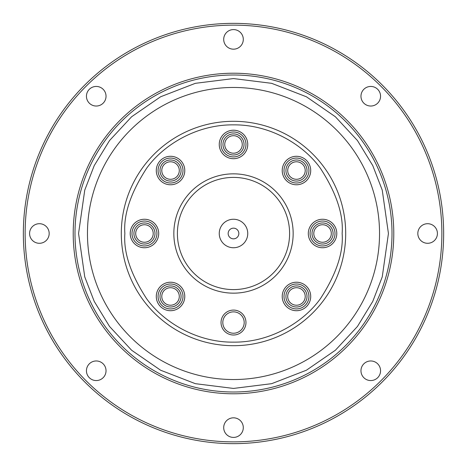 <?xml version="1.0" encoding="UTF-8"?>
<svg xmlns="http://www.w3.org/2000/svg" width="467" height="467" viewBox="0 0 467 467"><rect width="100%" height="100%" fill="white"/><g stroke="black" fill="none" stroke-linecap="round" stroke-linejoin="round"><path stroke-width="0.7" d="M74.994 233.5A158.506 158.506 0 0 1 233.5 74.994A158.506 158.506 0 0 1 392.006 233.5A158.506 158.506 0 0 1 233.5 392.006A158.506 158.506 0 0 1 74.994 233.5A158.506 158.506 0 0 0 233.5 392.006A158.506 158.506 0 0 0 392.006 233.5M121.303 233.5A112.197 112.197 0 0 1 233.5 121.303A112.197 112.197 0 0 1 345.697 233.5A112.197 112.197 0 0 1 233.5 345.697A112.197 112.197 0 0 1 121.303 233.5A112.197 112.197 0 0 0 233.5 345.697A112.197 112.197 0 0 0 345.697 233.5M223.705 427.62A9.795 9.795 0 0 1 233.5 417.825A9.795 9.795 0 0 1 243.295 427.62A9.795 9.795 0 0 1 233.5 437.416A9.795 9.795 0 0 1 223.705 427.62M360.968 370.763A9.795 9.795 0 0 1 370.763 360.968A9.795 9.795 0 0 1 380.558 370.763A9.795 9.795 0 0 1 370.763 380.558A9.795 9.795 0 0 1 360.968 370.763M417.825 233.5A9.795 9.795 0 0 1 427.62 223.705A9.795 9.795 0 0 1 437.416 233.5A9.795 9.795 0 0 1 427.62 243.295A9.795 9.795 0 0 1 417.825 233.5M360.968 96.237A9.795 9.795 0 0 1 370.763 86.442A9.795 9.795 0 0 1 380.558 96.237A9.795 9.795 0 0 1 370.763 106.032A9.795 9.795 0 0 1 360.968 96.237M223.705 39.38A9.795 9.795 0 0 1 233.5 29.584A9.795 9.795 0 0 1 243.295 39.38A9.795 9.795 0 0 1 233.5 49.175A9.795 9.795 0 0 1 223.705 39.38M86.442 96.237A9.795 9.795 0 0 1 96.237 86.442A9.795 9.795 0 0 1 106.032 96.237A9.795 9.795 0 0 1 96.237 106.032A9.795 9.795 0 0 1 86.442 96.237M29.584 233.5A9.795 9.795 0 0 1 39.38 223.705A9.795 9.795 0 0 1 49.175 233.5A9.795 9.795 0 0 1 39.38 243.295A9.795 9.795 0 0 1 29.584 233.5M86.442 370.763A9.795 9.795 0 0 1 96.237 360.968A9.795 9.795 0 0 1 106.032 370.763A9.795 9.795 0 0 1 96.237 380.558A9.795 9.795 0 0 1 86.442 370.763M443.65 233.5A210.15 210.15 0 0 1 233.5 443.65A210.15 210.15 0 0 1 23.35 233.5A210.15 210.15 0 0 1 233.5 23.35A210.15 210.15 0 0 1 443.65 233.5M25.13 233.5A208.37 208.37 0 0 0 233.5 441.87A208.37 208.37 0 0 0 441.87 233.5A208.37 208.37 0 0 0 233.5 25.13A208.37 208.37 0 0 0 25.13 233.5M393.786 233.5A160.286 160.286 0 0 1 233.5 393.786A160.286 160.286 0 0 1 73.214 233.5A160.286 160.286 0 0 1 233.5 73.214A160.286 160.286 0 0 1 393.786 233.5M87.463 233.5A146.037 146.037 0 0 1 233.5 87.463A146.037 146.037 0 0 1 379.537 233.5A146.037 146.037 0 0 1 233.5 379.537A146.037 146.037 0 0 1 87.463 233.5M156.287 296.463A14.249 14.249 0 0 1 170.537 282.22A14.249 14.249 0 0 1 184.78 296.463A14.249 14.249 0 0 1 170.537 310.713A14.249 14.249 0 0 1 156.287 296.463M183 296.463A12.469 12.469 0 0 0 170.537 284A12.469 12.469 0 0 0 158.068 296.463A12.469 12.469 0 0 0 170.537 308.932A12.469 12.469 0 0 0 183 296.463M156.287 170.537A14.249 14.249 0 0 1 170.537 156.287A14.249 14.249 0 0 1 184.78 170.537A14.249 14.249 0 0 1 170.537 184.78A14.249 14.249 0 0 1 156.287 170.537M183 170.537A12.469 12.469 0 0 0 170.537 158.068A12.469 12.469 0 0 0 158.068 170.537A12.469 12.469 0 0 0 170.537 183A12.469 12.469 0 0 0 183 170.537M282.22 170.537A14.249 14.249 0 0 1 296.463 156.287A14.249 14.249 0 0 1 310.713 170.537A14.249 14.249 0 0 1 296.463 184.78A14.249 14.249 0 0 1 282.22 170.537M308.932 170.537A12.469 12.469 0 0 0 296.463 158.068A12.469 12.469 0 0 0 284 170.537A12.469 12.469 0 0 0 296.463 183A12.469 12.469 0 0 0 308.932 170.537M282.22 296.463A14.249 14.249 0 0 1 296.463 282.22A14.249 14.249 0 0 1 310.713 296.463A14.249 14.249 0 0 1 296.463 310.713A14.249 14.249 0 0 1 282.22 296.463M308.932 296.463A12.469 12.469 0 0 0 296.463 284A12.469 12.469 0 0 0 284 296.463A12.469 12.469 0 0 0 296.463 308.932A12.469 12.469 0 0 0 308.932 296.463M173.841 233.5A59.659 59.659 0 0 1 233.5 173.841A59.659 59.659 0 0 1 293.159 233.5A59.659 59.659 0 0 1 233.5 293.159A59.659 59.659 0 0 1 173.841 233.5M289.598 233.5A56.098 56.098 0 0 0 233.5 177.402A56.098 56.098 0 0 0 177.402 233.5A56.098 56.098 0 0 0 233.5 289.598A56.098 56.098 0 0 0 289.598 233.5M221.031 322.545A12.469 12.469 0 0 1 233.5 310.082A12.469 12.469 0 0 1 245.969 322.545A12.469 12.469 0 0 1 233.5 335.014A12.469 12.469 0 0 1 221.031 322.545M244.188 322.545A10.688 10.688 0 0 0 233.5 311.863A10.688 10.688 0 0 0 222.812 322.545A10.688 10.688 0 0 0 233.5 333.234A10.688 10.688 0 0 0 244.188 322.545M308.302 233.5A14.249 14.249 0 0 1 322.545 219.251A14.249 14.249 0 0 1 336.795 233.5A14.249 14.249 0 0 1 322.545 247.749A14.249 14.249 0 0 1 308.302 233.5M335.014 233.5A12.469 12.469 0 0 0 322.545 221.031A12.469 12.469 0 0 0 310.082 233.5A12.469 12.469 0 0 0 322.545 245.969A12.469 12.469 0 0 0 335.014 233.5M219.251 144.455A14.249 14.249 0 0 1 233.5 130.205A14.249 14.249 0 0 1 247.749 144.455A14.249 14.249 0 0 1 233.5 158.698A14.249 14.249 0 0 1 219.251 144.455M245.969 144.455A12.469 12.469 0 0 0 233.5 131.986A12.469 12.469 0 0 0 221.031 144.455A12.469 12.469 0 0 0 233.5 156.918A12.469 12.469 0 0 0 245.969 144.455M130.205 233.5A14.249 14.249 0 0 1 144.455 219.251A14.249 14.249 0 0 1 158.698 233.5A14.249 14.249 0 0 1 144.455 247.749A14.249 14.249 0 0 1 130.205 233.5M156.918 233.5A12.469 12.469 0 0 0 144.455 221.031A12.469 12.469 0 0 0 131.986 233.5A12.469 12.469 0 0 0 144.455 245.969A12.469 12.469 0 0 0 156.918 233.5M159.994 296.463A10.537 10.537 0 0 1 170.537 285.927A10.537 10.537 0 0 1 181.073 296.463A10.537 10.537 0 0 1 170.537 307.006A10.537 10.537 0 0 1 159.994 296.463M179.293 296.463A8.756 8.756 0 0 0 170.537 287.707A8.756 8.756 0 0 0 161.78 296.463A8.756 8.756 0 0 0 170.537 305.22A8.756 8.756 0 0 0 179.293 296.463M159.994 170.537A10.537 10.537 0 0 1 170.537 159.994A10.537 10.537 0 0 1 181.073 170.537A10.537 10.537 0 0 1 170.537 181.073A10.537 10.537 0 0 1 159.994 170.537M179.293 170.537A8.756 8.756 0 0 0 170.537 161.78A8.756 8.756 0 0 0 161.78 170.537A8.756 8.756 0 0 0 170.537 179.293A8.756 8.756 0 0 0 179.293 170.537M285.927 170.537A10.537 10.537 0 0 1 296.463 159.994A10.537 10.537 0 0 1 307.006 170.537A10.537 10.537 0 0 1 296.463 181.073A10.537 10.537 0 0 1 285.927 170.537M305.22 170.537A8.756 8.756 0 0 0 296.463 161.78A8.756 8.756 0 0 0 287.707 170.537A8.756 8.756 0 0 0 296.463 179.293A8.756 8.756 0 0 0 305.22 170.537M285.927 296.463A10.537 10.537 0 0 1 296.463 285.927A10.537 10.537 0 0 1 307.006 296.463A10.537 10.537 0 0 1 296.463 307.006A10.537 10.537 0 0 1 285.927 296.463M305.22 296.463A8.756 8.756 0 0 0 296.463 287.707A8.756 8.756 0 0 0 287.707 296.463A8.756 8.756 0 0 0 296.463 305.22A8.756 8.756 0 0 0 305.22 296.463M219.251 233.5A14.249 14.249 0 0 1 233.5 219.251A14.249 14.249 0 0 1 247.749 233.5A14.249 14.249 0 0 1 233.5 247.749A14.249 14.249 0 0 1 219.251 233.5M238.841 233.5A5.341 5.341 0 0 0 233.5 228.159A5.341 5.341 0 0 0 228.159 233.5A5.341 5.341 0 0 0 233.5 238.841A5.341 5.341 0 0 0 238.841 233.5M312.009 233.5A10.537 10.537 0 0 1 322.545 222.963A10.537 10.537 0 0 1 333.082 233.5A10.537 10.537 0 0 1 322.545 244.037A10.537 10.537 0 0 1 312.009 233.5M331.301 233.5A8.756 8.756 0 0 0 322.545 224.744A8.756 8.756 0 0 0 313.789 233.5A8.756 8.756 0 0 0 322.545 242.256A8.756 8.756 0 0 0 331.301 233.5M222.963 144.455A10.537 10.537 0 0 1 233.5 133.918A10.537 10.537 0 0 1 244.037 144.455A10.537 10.537 0 0 1 233.5 154.991A10.537 10.537 0 0 1 222.963 144.455M242.256 144.455A8.756 8.756 0 0 0 233.5 135.699A8.756 8.756 0 0 0 224.744 144.455A8.756 8.756 0 0 0 233.5 153.211A8.756 8.756 0 0 0 242.256 144.455M133.918 233.5A10.537 10.537 0 0 1 144.455 222.963A10.537 10.537 0 0 1 154.991 233.5A10.537 10.537 0 0 1 144.455 244.037A10.537 10.537 0 0 1 133.918 233.5M153.211 233.5A8.756 8.756 0 0 0 144.455 224.744A8.756 8.756 0 0 0 135.699 233.5A8.756 8.756 0 0 0 144.455 242.256A8.756 8.756 0 0 0 153.211 233.5M78.561 233.5L84.755 190.116L94.229 165.604L109.547 140.538L131.618 116.762L160.584 96.786L195.358 83.324L233.5 78.561L271.642 83.324L306.416 96.786L335.382 116.762L357.453 140.538L372.771 165.604L382.245 190.116L388.439 233.5L382.245 276.884L372.771 301.396L357.453 326.462L335.382 350.238L306.416 370.214L271.642 383.676L233.5 388.439L195.358 383.676L160.584 370.214L131.618 350.238L109.547 326.462L94.229 301.396L84.755 276.884L78.561 233.5M124.864 233.5C123.411 214.616 130.655 192.889 146.591 168.318C163.263 144.986 196.619 124.432 233.5 124.864C270.381 124.432 303.737 144.986 320.409 168.318C336.345 192.889 343.589 214.616 342.136 233.5C343.589 252.384 336.345 274.111 320.409 298.682C303.737 322.014 270.381 342.568 233.5 342.136C196.619 342.568 163.263 322.014 146.591 298.682C130.655 274.111 123.411 252.384 124.864 233.5"/></g></svg>
